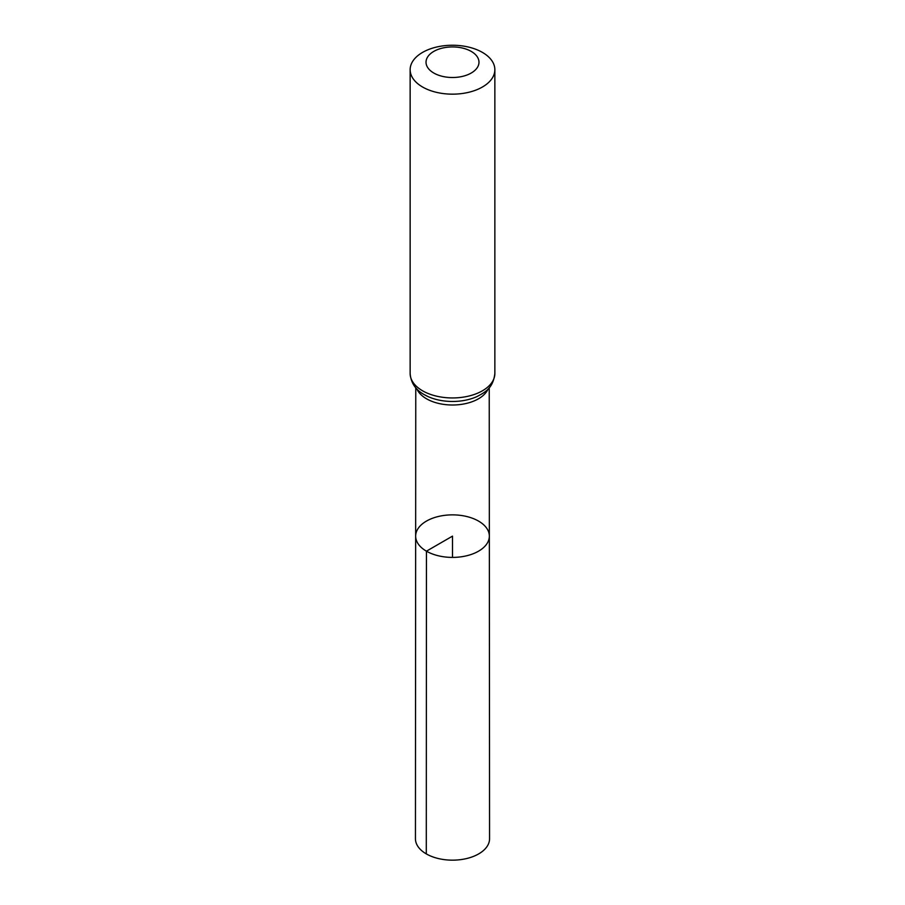 <?xml version="1.0" encoding="UTF-8"?>
<svg xmlns="http://www.w3.org/2000/svg" width="905" height="905" viewBox="0 0 905 905"><rect width="100%" height="100%" fill="white"/><g stroke="black" fill="none" stroke-linecap="round" stroke-linejoin="round"><path stroke-width="1.36" d="M426.447 551.179A36.845 21.268 180 0 1 415.655 536.122A36.845 21.268 180 0 1 452.5 514.866A36.845 21.268 180 0 1 489.345 536.122A36.845 21.268 180 0 1 466.607 555.783A36.845 21.268 180 0 1 426.447 551.179A36.845 21.268 180 0 1 415.655 536.122L415.44 838.754A37.06 21.403 180 0 0 426.289 853.89A37.06 21.403 180 0 0 466.686 858.528A37.06 21.403 180 0 0 489.56 838.754L489.345 536.122A36.845 21.268 180 0 1 466.607 555.783A36.845 21.268 180 0 1 426.447 551.179M433.778 73.022A26.471 15.283 180 0 1 445.645 47.456A26.471 15.283 180 0 1 478.078 66.178A26.471 15.283 180 0 1 433.778 73.022M422.545 86.993A42.354 24.458 180 0 1 410.146 69.708A42.354 24.458 180 0 1 452.5 45.25A42.354 24.458 180 0 1 494.854 69.708A42.354 24.458 180 0 1 468.711 92.299A42.354 24.458 180 0 1 422.545 86.993M452.5 557.401L452.5 536.133L426.447 551.179L426.289 853.89M488.112 388.992A36.732 21.211 180 0 1 462.263 404.241A36.732 21.211 180 0 1 426.527 398.788A36.732 21.211 180 0 1 416.888 388.992M494.854 69.708L494.854 373.494A42.354 24.458 180 0 1 468.711 396.085A42.354 24.458 180 0 1 422.545 390.79A42.354 24.458 180 0 1 410.146 373.494C410.87 382.826 415.587 389.885 424.298 394.659L428.167 396.639A39.549 22.829 180 0 1 424.536 394.784M494.854 373.494C493.123 388.302 485.069 392.295 476.833 396.639A39.549 22.829 180 0 1 428.167 396.639M415.768 387.77L415.655 536.122M489.232 387.77L489.345 536.122M410.146 69.708L410.146 373.494"/></g></svg>
